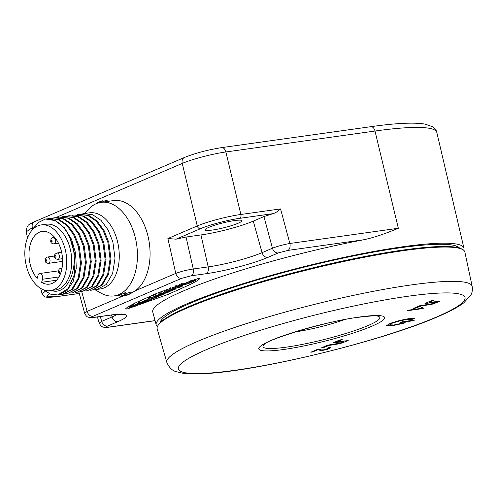 <?xml version="1.0" encoding="UTF-8"?>
<svg xmlns="http://www.w3.org/2000/svg" width="497" height="497" viewBox="0 0 497 497"><rect width="100%" height="100%" fill="white"/><g stroke="black" fill="none" stroke-linecap="round" stroke-linejoin="round"><path stroke-width="0.75" d="M55.819 217.574L182.25 163.414C191.935 159.208 212.853 153.722 225.874 151.97L374.999 131.04A160.27 20.917 -14 0 1 436.813 132.444C436.211 130.922 436.646 129.872 432.44 126.667L425.028 124.095C414.032 122.262 395.96 123.126 370.805 126.692A5.771 3.591 82 0 1 374.999 131.04L398.333 228.266C384.641 233.988 373.085 237.821 363.667 239.765L287.85 250.407L278.258 252.942L267.877 257.39A45.401 5.927 -14 0 1 206.143 273.698L191.233 275.792L181.635 278.332L92.982 316.309C90.796 317.334 91.243 317.67 94.318 317.31L109.234 315.216A45.401 5.927 -14 0 1 117.876 321.646L107.495 326.094A5.771 4.454 -113.2 0 1 101.686 321.366L99.189 323.087C100.717 325.771 101.773 327.007 102.345 326.802C104.066 327.48 106.035 327.635 108.259 327.256L155.064 320.689M157.381 326.622A158.593 20.7 -14 0 1 156.176 324.889A158.593 20.7 -14 0 1 187.133 303.735A158.593 20.7 -14 0 1 356.697 254.744A158.593 20.7 -14 0 1 463.937 248.152A158.593 20.7 -14 0 1 463.689 250.252M156.176 324.889L152.759 311.979A158.785 20.725 -14 0 1 183.76 290.801A158.785 20.725 -14 0 1 363.667 239.765M126.94 309.059L168.315 294.292L190.519 284.346L197.62 280.544L199.844 278.612L198.378 278.457L157.002 293.23L134.805 303.176L127.704 306.978L125.48 308.91L126.94 309.059M45.239 291.23L42.158 294.025L44.214 296.523C44.798 296.839 45.966 298.001 56.838 296.641L79.259 293.491M59.721 294.622A18.923 2.473 166 0 0 62.392 294.305A18.923 2.473 166 0 0 66.132 293.696M191.233 275.792A5.771 3.591 -98 0 0 193.271 268.989C186.785 270.014 180.951 271.486 175.776 273.406L135.141 290.813A47.246 29.41 -98 0 0 148.025 236.28A47.246 29.41 -98 0 0 113.651 200.564L101.028 202.335A47.246 29.41 -98 0 0 89.149 208.628L84.273 213.573M135.141 290.813A47.246 29.41 82 0 1 130.978 293.037M119.696 295.131L114.161 295.908A47.246 29.41 82 0 0 135.215 237.293A47.246 29.41 -98 0 0 101.028 202.335M114.161 295.908A47.246 29.41 82 0 1 101.015 293.131L94.797 289.627M120.013 296.405L119.659 294.982A47.246 29.41 -98 0 0 124.418 292.938L125.604 292.776L125.958 294.199L123.678 295.746L131.09 293.478L126.325 295.516L129.288 294.025L123.697 295.889L122.641 296.032L124.548 294.69L120.013 296.405L125.958 294.199M125.822 293.659L130.736 292.056L131.09 293.478M97.095 289.422L100.313 288.968A38.449 23.937 82 0 0 117.447 241.262A38.449 23.937 -98 0 0 89.622 212.822L83.943 213.617L92.69 214.754L101.059 220.388L108.054 229.819L112.869 241.909L115 258.328L112.626 273.474L106.24 284.526L97.095 289.422L95.057 289.558M72.096 215.412L74.096 215.002L82.844 216.139L91.206 221.768L98.207 231.204L103.022 243.288L105.153 259.707L102.773 274.86L96.387 285.912L87.248 290.801L85.204 290.938M77.023 214.723L79.023 214.306L87.77 215.443L96.132 221.078L103.134 230.515L107.942 242.598L110.079 259.018L107.7 274.17L101.313 285.222L92.175 290.111L90.131 290.248M81.943 214.033L83.943 213.617M87.248 290.801L97.275 285.787L103.662 274.735L106.041 259.583L103.904 243.163L99.089 231.08L92.094 221.643L83.726 216.015L74.096 215.002M57.323 217.487L59.323 217.071L68.07 218.208L76.439 223.843L83.434 233.279L88.249 245.363L90.379 261.782L88 276.935L81.62 287.987L72.475 292.876L70.431 293.013M62.249 216.798L64.25 216.381L72.997 217.518L81.359 223.153L88.36 232.584L93.175 244.673L95.306 261.093L92.927 276.239L86.54 287.291L77.402 292.186L75.358 292.323M67.17 216.102L69.176 215.692L77.917 216.829L86.285 222.457L93.281 231.894L98.095 243.984L100.232 260.403L97.853 275.549L91.467 286.601L82.322 291.497L80.284 291.627M72.475 292.876L82.502 287.862L88.888 276.81L91.268 261.658L89.131 245.238L84.316 233.155L77.321 223.718L68.953 218.084L59.323 217.071M47.476 218.866L49.476 218.456L58.224 219.593L66.586 225.222L73.587 234.659L78.402 246.748L80.533 263.168L78.153 278.314L71.767 289.366L62.628 294.261L60.584 294.392M52.396 218.177L54.403 217.761L63.144 218.904L71.512 224.532L78.514 233.969L83.322 246.052L85.459 262.472L83.08 277.624L76.693 288.676L67.549 293.565L65.511 293.702M50.607 290.639L52.402 290.801C69.238 295.454 81.148 262.77 69.804 237.56A38.449 23.937 -98 0 0 45.432 219.022L55.223 220.606L64.38 227.738L71.556 239.324L75.712 253.594L76.265 268.38L73.165 281.408L66.94 290.695L57.702 294.951L68.108 288.645L74.482 274.412L75.134 255.837L69.804 237.56M43.519 289.813L50.514 294.137L57.702 294.951M62.628 294.261L72.655 289.242L79.035 278.19L81.415 263.043L79.284 246.624L74.469 234.534L67.474 225.098L59.106 219.469L49.476 218.456M45.438 219.022L45.432 219.022A38.449 23.937 -98 0 0 45.277 219.047L38.207 222.594L32.585 229.62M50.421 290.664L55.391 289.968A33.193 20.663 -98 0 0 70.183 248.786A33.193 20.663 -98 0 0 46.159 224.228L41.189 224.924A33.193 20.663 -98 0 0 26.397 266.106A33.193 20.663 82 0 0 50.421 290.664A33.193 20.663 82 0 0 65.213 249.482A33.193 20.663 -98 0 0 41.189 224.924M41.624 282.315L42.494 279.252A3.846 2.398 -98 0 0 42.115 275.27A3.846 2.398 -98 0 0 39.717 273.505A3.846 2.398 -98 0 0 38.008 275.381L37.138 278.438A26.621 16.569 82 0 1 29.199 250.121A26.621 16.569 82 0 1 42.102 231.434A26.621 16.569 82 0 1 62.212 255.489A26.621 16.569 82 0 1 49.501 284.154A26.621 16.569 82 0 1 41.624 282.315L56.571 280.215M67.549 293.565L77.575 288.552L83.962 277.5L86.341 262.348L84.21 245.928L79.396 233.845L72.394 224.408L64.032 218.779L54.403 217.761M77.402 292.186L87.422 287.167L93.809 276.115L96.188 260.968L94.057 244.549L89.243 232.459L82.241 223.029L73.879 217.394L64.25 216.381M82.322 291.497L92.349 286.477L98.735 275.425L101.115 260.279L98.978 243.859L94.169 231.77L87.168 222.333L78.806 216.704L69.176 215.692M92.175 290.111L102.196 285.098L108.582 274.046L110.961 258.894L108.831 242.474L104.016 230.391L97.014 220.954L88.652 215.319L79.023 214.306M239.759 218.326C228.042 219.904 209.218 224.874 200.508 228.695L176.05 239.175L186.046 237.038L200.956 234.944A38.486 5.02 166 0 0 253.284 221.122L263.932 216.562L272.99 213.66L239.759 218.326A3.206 1.994 -98 0 0 240.871 214.48C227.85 216.232 206.938 221.737 197.259 225.961L182.25 163.414A5.771 4.454 66.8 0 1 184.449 157.481L184.449 157.481C195.532 153.088 207.939 149.802 221.674 147.621L221.674 147.621A5.771 3.591 82 0 1 225.874 151.97L240.871 214.48L280.557 208.908C277.798 211.442 275.276 213.02 272.99 213.66M176.05 239.175L167.893 238.535L197.259 225.961A3.206 2.473 -113.2 0 0 200.508 228.695M212.393 230.049A18.923 2.473 166 0 0 231.937 225.489A18.923 2.473 166 0 0 241.822 220.724A18.923 2.473 166 0 0 234.522 220.569A18.923 2.473 166 0 0 215.015 225.116A18.923 2.473 166 0 0 205.093 229.881A18.923 2.473 166 0 0 212.393 230.049M459.551 248.084A154.579 20.172 166 0 0 458.085 246.841A154.579 20.172 166 0 0 345.844 257.539A154.579 20.172 166 0 0 190.245 303.3A154.579 20.172 166 0 0 160.724 320.981A154.579 20.172 166 0 0 160.015 322.764M458.184 247.705A153.144 19.986 166 0 0 457.134 246.357M161.339 320.105A153.144 19.986 166 0 0 161.047 321.789M472.15 286.334L464.881 252.078A158.555 20.694 166 0 0 462.974 249.742L462.036 249.171A157.785 20.594 166 0 0 347.695 259.956A157.785 20.594 166 0 0 188.531 306.736A157.785 20.594 166 0 0 158.326 324.895L157.773 325.833A158.555 20.694 166 0 0 157.182 328.79L166.849 362.456C169.21 367.768 172.465 370.874 176.609 371.775L181.809 373.061C187.673 374.005 195.228 374.191 204.46 373.632C258.129 371.321 383.342 340.737 437.664 316.757C449.213 311.861 457.93 307.208 463.813 302.803L470.821 295.112C472.237 292.683 472.678 289.757 472.15 286.334A157.325 20.532 166 0 0 365.954 292.776A157.325 20.532 166 0 0 197.545 341.42A157.325 20.532 166 0 0 166.849 362.456M462.974 249.742A158.555 20.694 166 0 0 348.068 260.577A158.555 20.694 166 0 0 188.127 307.587A158.555 20.694 166 0 0 157.773 325.833M425.028 303.431L435.384 302.021L435.999 302.033L435.72 302.375L431.365 303.878L419.356 305.835L413.032 308.625L415.827 308.065L422.382 305.481L434.241 303.543L440.106 301.008M436.031 302.157L424.972 303.512L431.203 300.76L433.999 300.2L429.278 302.381L439.882 301.263L432.092 304.245L420.232 306.177M422.736 307.954L423.015 307.32L421.226 307.575L420.667 308.457L408.82 310.122L407.422 310.718L422.612 308.587L423.463 308.208L422.692 307.811M411.342 319.515L414.448 318.695L410.062 318.409L400.01 320.391L390.238 323.336L386.66 325.572L391.94 325.821L404.08 323.168L405.229 322.671L403.266 322.951L393.866 325.007L389.778 324.796L392.437 323.106L400.141 320.789L407.95 319.242L411.342 319.515M400.855 322.472L412.218 320.876L414.709 320.087L402.732 321.665L400.855 322.472L414.622 320.043M333.002 342.855L343.359 341.445L343.98 341.458L343.694 341.793L339.501 343.234L327.492 345.191L321.23 347.95L324.032 347.391L330.412 344.875L342.271 342.942L348.248 340.358M344.011 341.582L332.947 342.93L339.408 340.085L342.209 339.519L337.42 341.731L348.024 340.613L340.122 343.644L328.262 345.577M328.884 347.602L327.256 348.242L328.908 348.229L324.665 349.807L321.286 349.944L318.316 349.012L310.805 352.23L312.65 351.969L318.223 349.577L321 350.77L327.455 349.348L331.033 347.651L328.884 347.602M429.278 302.381L433.912 300.157M413.088 308.544L415.796 307.941L420.201 306.053M422.705 307.829L422.984 307.196M422.612 308.587L423.208 308.183M407.863 310.526L422.58 308.463M411.323 319.416L414.455 318.757M389.778 324.796L392.406 322.982L400.11 320.664L407.919 319.124L411.311 319.391M386.654 325.504L392.096 325.672L405.142 322.628M400.296 322.373L400.824 322.348M337.42 341.731L342.122 339.476M321.292 347.869L324.001 347.266L328.231 345.452M318.223 349.577L320.813 350.658L330.99 347.602M312.65 351.969L318.192 349.459M311.246 352.038L312.619 351.845M327.728 348.055L328.908 348.229M398.333 228.266L289.863 243.487C283.408 244.636 277.606 246.214 272.449 248.208L262.068 252.656A39.636 5.175 -14 0 1 208.181 266.895L193.271 268.989L186.046 237.038M123.101 295.97L87.124 311.383L84.652 313.222M122.641 296.032L122.523 295.553M124.778 294.361L124.418 292.938M129.903 293.646L129.549 292.224M125.536 295.628L125.455 295.299M108.116 201.341L107.799 200.067L106.613 200.235L106.93 201.509M102.848 201.509L106.613 200.235M102.985 202.062L102.668 200.788L101.487 200.956L101.804 202.229M96.834 203.441L96.722 202.993L101.487 200.956M27.59 237.734L26.092 231.956L32.342 227.626L34.38 226.756M175.584 288.465L176.789 287.937M182.436 285.402L184.772 284.327M160.966 291.907L160.059 292.031M150.231 296.554L149.392 296.672M190.357 281.122L182.467 284.464A3.591 0.466 166 0 0 181.89 284.837L186.866 284.116A3.429 0.447 166 0 0 188.332 283.613L195.93 280.351L190.525 281.457L191.562 280.967L190.357 281.122L190.239 280.643M182.2 283.389L182.467 284.464M187.909 282.582L185.741 283.501L187.909 282.582M189.86 282.308L187.692 283.228L189.86 282.308M176.628 286.962L179.082 286.545L175.752 287.341L171.192 289.291L172.366 289.161L180.094 287.148L182.604 286.061L180.374 285.775L181.436 285.303L180.231 285.464L176.628 286.962L176.28 285.564M179.026 286.918L180.573 286.514L179.026 286.918M173.204 289.645L169.899 289.85L166.588 291.273L171.08 290.354L164.724 292.074L161.363 293.51L166.197 293.1L169.434 291.702L165.184 292.571L171.335 290.9L175.683 289.037L173.204 289.645L173.024 288.919M159.4 294.386L155.841 295.883L160.332 294.957L153.977 296.678L150.616 298.119L155.449 297.703L158.686 296.305L154.437 297.175L160.587 295.504L164.973 293.615L159.73 294.622L160.606 294.23L159.4 294.386L158.91 292.435M148.715 298.964L139.632 302.822L141.85 302.493L146.199 300.449L146.932 300.356L145.41 301.058L148.932 300.076L143.335 302.263L145.515 301.959L154.287 298.194L148.814 299.3L149.926 298.803L148.715 298.964L148.224 296.982M138.669 303.269L133.5 305.438L136.861 304.642L134.283 305.593A2.932 0.385 -14 0 1 133.898 305.667L133.469 305.748A3.311 0.435 166 0 0 132.979 305.854L129.549 307.134A2.392 0.311 166 0 0 129.214 307.394A2.392 0.311 166 0 0 129.574 307.463L131.189 307.034A66.89 8.729 166 0 0 131.022 307.053L131.438 306.829A3.398 0.441 166 0 0 131.724 306.773L132.923 306.475A8.691 1.137 166 0 0 133.432 306.32L133.314 306.432A2.653 0.348 166 0 0 133.258 306.519L134.339 306.456A2.92 0.379 166 0 0 136.29 305.866A13.518 1.764 166 0 0 137.725 305.295L144.242 302.499L138.818 303.58L139.874 303.108L138.669 303.269L138.234 301.524M129.282 306.053L129.549 307.134M131.283 304.965L131.599 306.251M131.879 304.655L132.227 306.046M132.587 304.288L132.979 305.854M133.047 304.052L133.469 305.748M138.166 304.444L136.122 305.382L138.166 304.444M26.092 231.956L27.173 226.539C29.074 224.942 26.179 225.831 34.548 221.693L34.548 221.693A5.771 4.454 66.8 0 0 32.342 227.626L32.771 229.279M107.495 326.094C105.314 327.125 105.762 327.455 108.837 327.094L155.039 320.608M108.837 327.094A5.771 3.591 82 0 1 108.259 327.256M117.876 321.646A5.771 4.454 -113.2 0 1 112.067 316.918L101.686 321.366L100.301 316.552M117.019 314.495A39.636 5.175 -14 0 1 112.067 316.918L111.533 315.005M49.203 293.603L46.699 296.864L57.161 296.547L79.253 293.447M57.161 296.547A3.206 1.994 82 0 1 56.838 296.641M81.713 291.565L87.124 311.383A5.771 4.454 -113.2 0 0 92.982 316.309M181.635 278.332A5.771 4.454 -113.2 0 1 175.776 273.406L167.893 238.535M42.494 279.252L58.944 276.947M48.464 263.36A3.206 1.994 -98 0 0 49.893 259.384A3.206 1.994 -98 0 0 47.569 257.011C46.004 257.073 45.215 258.397 45.202 260.968C45.345 262.329 46.438 263.124 48.464 263.36L62.628 261.372M46.569 260.26A0.764 0.472 -98 0 0 45.674 260.639A0.764 0.472 -98 0 0 46.569 260.26M53.993 243.921A3.206 1.994 -98 0 0 55.422 239.939A3.206 1.994 -98 0 0 53.098 237.566C51.533 237.634 50.744 238.951 50.725 241.523C50.874 242.884 51.961 243.685 53.993 243.921L58.503 243.288M52.098 240.815A0.764 0.472 -98 0 0 51.203 241.2A0.764 0.472 -98 0 0 52.098 240.815M61.914 268.759A3.206 1.994 -98 0 0 60.789 268.417C59.23 268.486 58.435 269.803 58.422 272.375L60.137 274.543M59.789 271.666A0.764 0.472 -98 0 0 58.894 272.052A0.764 0.472 -98 0 0 59.789 271.666M57.838 259.347C55.813 259.111 54.72 258.31 54.577 256.949C53.987 255.371 54.782 254.054 56.944 252.992A3.206 1.994 82 0 1 59.267 255.365A3.206 1.994 82 0 1 57.838 259.347L62.541 258.682M55.944 256.241A0.764 0.472 82 0 1 55.049 256.626A0.764 0.472 82 0 1 55.944 256.241M280.557 208.908L289.863 243.487A5.771 3.591 -98 0 1 287.85 250.407M436.18 317.173A147.708 19.277 166 0 0 408.062 296.243A147.708 19.277 166 0 0 207.224 349.304A147.708 19.277 166 0 0 235.342 370.234A147.708 19.277 166 0 0 436.18 317.173M283.787 349.478A64.846 8.461 -14 0 1 271.443 340.29A64.846 8.461 -14 0 1 359.617 316.993A64.846 8.461 -14 0 1 371.961 326.181A64.846 8.461 -14 0 1 283.787 349.478M286.216 347.173A60.212 7.859 -14 0 1 264.236 344.409C266.603 339.929 326.541 320.876 358.648 317.266C369.811 315.918 376.154 315.539 377.689 316.123A60.212 7.859 -14 0 1 354.386 330.704A60.212 7.859 -14 0 1 286.216 347.173M344.353 319.658A40.648 5.305 -14 0 1 295.33 331.878M323.547 324.156A36.014 4.703 -14 0 1 315.812 326.088M278.258 252.942A5.771 4.454 -113.2 0 1 272.449 248.208L263.932 216.562M267.877 257.39A5.771 4.454 -113.2 0 1 262.068 252.656L253.284 221.122M206.143 273.698A5.771 3.591 -98 0 0 208.181 266.895L200.956 234.944M94.318 317.31A5.771 3.591 82 0 1 93.74 317.471L108.65 315.378C114.391 314.601 118.516 314.29 121.032 314.446L122.368 314.601M109.234 315.216A5.771 3.591 82 0 1 108.65 315.378M189.991 280.718L190.109 281.19M191.326 280.296L191.494 280.967M191.357 280.289L191.525 280.96M192.873 279.823L193.19 281.085M193.122 279.749L193.439 281.022M194.19 279.438L194.476 280.575M194.439 279.37L194.725 280.513M195.538 279.072L195.861 280.351M195.57 279.065L195.886 280.345M181.585 283.613L181.89 284.837M179.672 284.303L179.976 285.526M179.92 284.216L180.231 285.464M180.995 283.824L181.362 285.303M181.02 283.812L181.393 285.303M182.604 286.061L182.312 284.899L182.592 286.055M170.788 287.664L171.192 289.291M175.391 285.899L175.752 287.341M175.634 285.806L176 287.272M177.33 286.893L177.417 287.241M177.491 286.875L177.572 287.198M173.267 288.813L173.453 289.583M174.093 288.564L174.261 289.235M174.348 288.508L174.509 289.167M175.46 288.248L175.646 289.012M175.484 288.241L175.677 289.005M160.929 291.602L161.401 293.485M164.159 290.291L164.613 292.112M164.271 290.248L164.724 292.074M166.178 289.484L166.619 291.248M169.483 288.179L169.899 289.85M169.725 288.08L170.148 289.782M158.673 292.534L159.152 294.454M159.978 291.994L160.537 294.224M160.003 291.981L160.562 294.224M162.246 293.398L162.457 294.249M162.5 293.367L162.705 294.187M163.364 293.242L163.513 293.839M163.625 293.205L163.762 293.77M150.162 296.137L150.653 298.094M153.374 294.758L153.865 296.715M153.486 294.709L153.977 296.678M155.387 293.907L155.872 295.858M147.982 297.088L148.466 299.026M149.286 296.523L149.852 298.803M149.311 296.51L149.883 298.803M151.324 298.026L151.548 298.927M151.579 297.995L151.796 298.859M152.691 297.84L152.834 298.417M152.946 297.802L153.082 298.349M143.248 301.89L143.335 302.263M145.006 300.921L145.149 301.486M145.248 300.815L145.397 301.424M145.789 301.008L145.876 301.356M146.043 300.971L146.124 301.288M139.235 301.052L139.669 302.797M137.992 301.636L138.421 303.332M141.397 302.586L141.546 303.207M141.651 302.549L141.8 303.145M142.639 302.151L142.782 302.723M142.881 302.052L143.03 302.654M133.14 304.002L133.5 305.438M34.548 221.693L184.449 157.481M221.674 147.621L370.805 126.692M99.189 323.087L97.418 316.956M39.717 273.505L58.36 270.89M54.465 256.042L47.569 257.011M54.645 237.349L53.098 237.566M62.007 268.25L60.789 268.417M61.647 252.333L56.944 252.992M463.937 248.152L436.813 132.444M161.631 319.745L161.929 321.037M456.706 246.177L457.047 247.456M78.849 291.969L84.645 313.216C87.018 317.85 87.801 316.744 89.236 317.496L93.74 317.471M40.711 288.44L42.158 294.025M191.395 280.277L191.562 280.967M195.607 279.053L195.93 280.351M181.573 283.613L181.883 284.862M176.242 285.582L176.59 286.986M181.057 283.799L181.436 285.303M170.751 287.682L171.154 289.316M175.522 288.229L175.721 289.012M160.891 291.621L161.363 293.51M166.141 289.496L166.588 291.273M171.279 289.31L171.353 289.627M160.04 291.969L160.606 294.23M150.125 296.156L150.616 298.119M155.35 293.92L155.841 295.883M149.349 296.492L149.926 298.803M143.204 301.909L143.304 302.288M139.197 301.07L139.632 302.822M144.161 302.182L144.242 302.499M128.928 306.251L129.214 307.394M133.103 304.027L133.463 305.462"/></g></svg>
